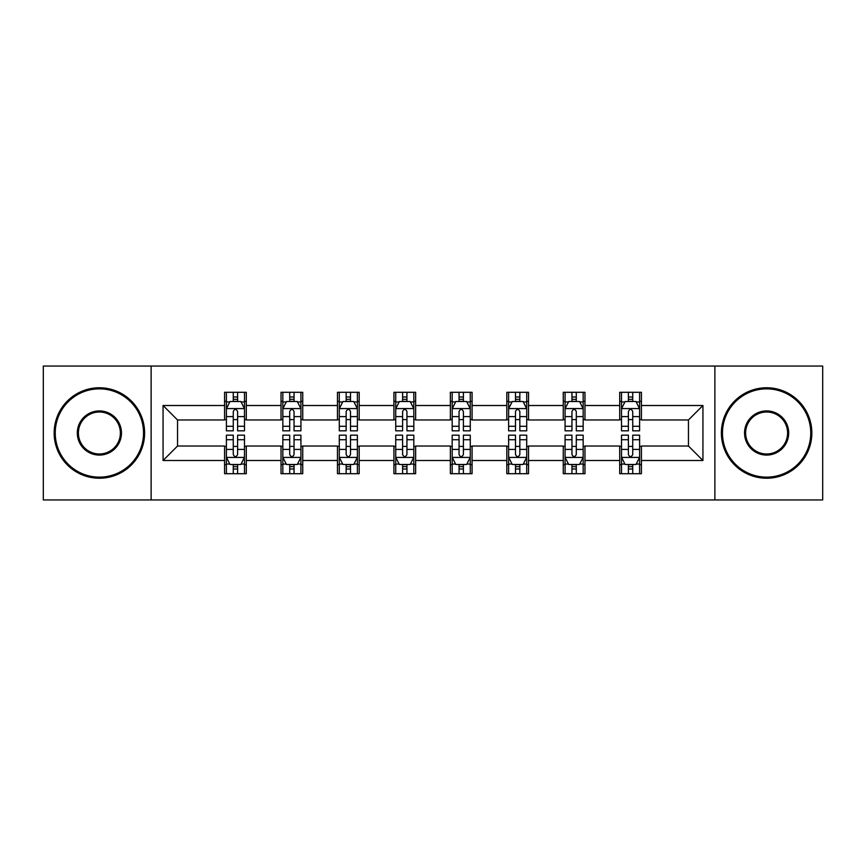 <?xml version="1.0" encoding="UTF-8"?>
<svg xmlns="http://www.w3.org/2000/svg" width="866" height="866" viewBox="0 0 866 866"><rect width="100%" height="100%" fill="white"/><g stroke="black" fill="none" stroke-linecap="round" stroke-linejoin="round"><path stroke-width="1.3" d="M714.872 499.942L822.7 499.942L822.7 366.058L714.872 366.058L714.872 499.942L151.128 499.942L151.128 366.058L43.3 366.058L43.3 499.942L151.128 499.942M714.872 366.058L151.128 366.058M641.414 405.505L641.414 392.298L619.71 392.298L619.71 405.505L584.972 405.505L584.972 392.298L563.257 392.298L563.257 405.505L528.531 405.505L528.531 392.298L506.816 392.298L506.816 405.505L472.078 405.505L472.078 392.298L450.363 392.298L450.363 405.505L415.637 405.505L415.637 392.298L393.922 392.298L393.922 405.505L359.184 405.505L359.184 392.298L337.469 392.298L337.469 405.505L302.743 405.505L302.743 392.298L281.028 392.298L281.028 405.505L246.29 405.505L246.29 392.298L224.586 392.298L224.586 405.505L163.068 405.505L163.068 460.495L177.541 446.022L224.586 446.022L224.586 473.702L246.29 473.702L246.29 446.022L281.028 446.022L281.028 473.702L302.743 473.702L302.743 446.022L337.469 446.022L337.469 473.702L359.184 473.702L359.184 446.022L393.922 446.022L393.922 473.702L415.637 473.702L415.637 446.022L450.363 446.022L450.363 473.702L472.078 473.702L472.078 446.022L506.816 446.022L506.816 473.702L528.531 473.702L528.531 446.022L563.257 446.022L563.257 473.702L584.972 473.702L584.972 446.022L619.71 446.022L619.71 473.702L641.414 473.702L641.414 446.022L688.459 446.022L688.459 419.978L641.414 419.978L641.414 405.505L702.932 405.505L702.932 460.495L641.414 460.495M619.71 460.495L584.972 460.495M563.257 460.495L528.531 460.495M506.816 460.495L472.078 460.495M450.363 460.495L415.637 460.495M393.922 460.495L359.184 460.495M337.469 460.495L302.743 460.495M281.028 460.495L246.29 460.495M224.586 460.495L163.068 460.495M619.71 405.505L619.71 419.978L584.972 419.978L584.972 405.505M563.257 405.505L563.257 419.978L528.531 419.978L528.531 405.505M506.816 405.505L506.816 419.978L472.078 419.978L472.078 405.505M450.363 405.505L450.363 419.978L415.637 419.978L415.637 405.505M393.922 405.505L393.922 419.978L359.184 419.978L359.184 405.505M337.469 405.505L337.469 419.978L302.743 419.978L302.743 405.505M281.028 405.505L281.028 419.978L246.29 419.978L246.29 405.505M224.586 405.505L224.586 419.978L177.541 419.978L163.068 405.505M177.541 419.978L177.541 446.022M702.932 460.495L688.459 446.022M688.459 419.978L702.932 405.505M224.586 401.337L226.394 401.337M233.268 401.337L237.609 401.337M244.483 401.337L246.29 401.337M224.586 419.609L226.394 419.609M233.268 419.609L237.609 419.609M244.483 419.609L246.29 419.609M224.586 446.391L226.394 446.391M233.268 446.391L237.609 446.391M244.483 446.391L246.29 446.391M224.586 464.663L226.394 464.663M233.268 464.663L237.609 464.663M244.483 464.663L246.29 464.663M281.028 446.391L282.836 446.391M289.709 446.391L294.05 446.391M300.924 446.391L302.743 446.391M281.028 464.663L282.836 464.663M289.709 464.663L294.05 464.663M300.924 464.663L302.743 464.663M281.028 401.337L282.836 401.337M289.709 401.337L294.05 401.337M300.924 401.337L302.743 401.337M281.028 419.609L282.836 419.609M289.709 419.609L294.05 419.609M300.924 419.609L302.743 419.609M337.469 446.391L339.288 446.391M346.162 446.391L350.503 446.391M357.377 446.391L359.184 446.391M337.469 464.663L339.288 464.663M346.162 464.663L350.503 464.663M357.377 464.663L359.184 464.663M337.469 401.337L339.288 401.337M346.162 401.337L350.503 401.337M357.377 401.337L359.184 401.337M337.469 419.609L339.288 419.609M346.162 419.609L350.503 419.609M357.377 419.609L359.184 419.609M393.922 446.391L395.73 446.391M402.603 446.391L406.944 446.391M413.818 446.391L415.637 446.391M393.922 464.663L395.73 464.663M402.603 464.663L406.944 464.663M413.818 464.663L415.637 464.663M393.922 401.337L395.73 401.337M402.603 401.337L406.944 401.337M413.818 401.337L415.637 401.337M393.922 419.609L395.73 419.609M402.603 419.609L406.944 419.609M413.818 419.609L415.637 419.609M450.363 446.391L452.182 446.391M459.056 446.391L463.397 446.391M470.27 446.391L472.078 446.391M450.363 464.663L452.182 464.663M459.056 464.663L463.397 464.663M470.27 464.663L472.078 464.663M450.363 401.337L452.182 401.337M459.056 401.337L463.397 401.337M470.27 401.337L472.078 401.337M450.363 419.609L452.182 419.609M459.056 419.609L463.397 419.609M470.27 419.609L472.078 419.609M506.816 446.391L508.623 446.391M515.497 446.391L519.838 446.391M526.712 446.391L528.531 446.391M506.816 464.663L508.623 464.663M515.497 464.663L519.838 464.663M526.712 464.663L528.531 464.663M506.816 401.337L508.623 401.337M515.497 401.337L519.838 401.337M526.712 401.337L528.531 401.337M506.816 419.609L508.623 419.609M515.497 419.609L519.838 419.609M526.712 419.609L528.531 419.609M563.257 446.391L565.076 446.391M571.95 446.391L576.291 446.391M583.164 446.391L584.972 446.391M563.257 464.663L565.076 464.663M571.95 464.663L576.291 464.663M583.164 464.663L584.972 464.663M563.257 401.337L565.076 401.337M571.95 401.337L576.291 401.337M583.164 401.337L584.972 401.337M563.257 419.609L565.076 419.609M571.95 419.609L576.291 419.609M583.164 419.609L584.972 419.609M619.71 446.391L621.517 446.391M628.391 446.391L632.732 446.391M639.606 446.391L641.414 446.391M619.71 464.663L621.517 464.663M628.391 464.663L632.732 464.663M639.606 464.663L641.414 464.663M619.71 401.337L621.517 401.337M628.391 401.337L632.732 401.337M639.606 401.337L641.414 401.337M619.71 419.609L621.517 419.609M628.391 419.609L632.732 419.609M639.606 419.609L641.414 419.609M237.609 396.996L233.268 396.996M244.483 426.288L237.609 426.288L237.609 430.824L244.483 430.824L244.483 408.752L240.867 401.521L230.01 401.521L226.394 408.752L226.394 430.824L233.268 430.824L233.268 426.288L226.394 426.288M226.394 408.752L226.394 392.298M244.483 408.752L244.483 392.298M233.268 401.521L233.268 392.298M237.609 392.298L237.609 401.521M237.609 426.288L237.609 411.469C236.158 408.687 234.718 408.687 233.268 411.469L233.268 426.288M233.268 469.004L237.609 469.004M226.394 439.712L233.268 439.712L233.268 435.176L226.394 435.176L226.394 457.248L230.01 464.479L240.867 464.479L244.483 457.248L244.483 435.176L237.609 435.176L237.609 439.712L244.483 439.712M244.483 457.248L244.483 473.702M226.394 457.248L226.394 473.702M237.609 464.479L237.609 473.702M233.268 473.702L233.268 464.479M233.268 439.712L233.268 454.531C234.708 457.313 236.158 457.313 237.609 454.531L237.609 439.712M99.384 388.856A44.144 44.144 0 0 0 55.24 433A44.144 44.144 0 0 0 99.384 477.144A44.144 44.144 0 0 0 143.529 433A44.144 44.144 0 0 0 99.384 388.856M99.384 478.227A45.227 45.227 0 0 1 54.157 433A45.227 45.227 0 0 1 99.384 387.773A45.227 45.227 0 0 1 144.611 433A45.227 45.227 0 0 1 99.384 478.227M99.384 410.928A22.072 22.072 0 0 1 121.457 433A22.072 22.072 0 0 1 99.384 455.072A22.072 22.072 0 0 1 77.312 433A22.072 22.072 0 0 1 99.384 410.928M99.384 453.99A20.99 20.99 0 0 0 120.374 433A20.99 20.99 0 0 0 99.384 412.01A20.99 20.99 0 0 0 78.395 433A20.99 20.99 0 0 0 99.384 453.99M766.616 388.856A44.144 44.144 0 0 0 722.471 433A44.144 44.144 0 0 0 766.616 477.144A44.144 44.144 0 0 0 810.76 433A44.144 44.144 0 0 0 766.616 388.856M766.616 478.227A45.227 45.227 0 0 1 721.389 433A45.227 45.227 0 0 1 766.616 387.773A45.227 45.227 0 0 1 811.843 433A45.227 45.227 0 0 1 766.616 478.227M766.616 410.928A22.072 22.072 0 0 1 788.688 433A22.072 22.072 0 0 1 766.616 455.072A22.072 22.072 0 0 1 744.543 433A22.072 22.072 0 0 1 766.616 410.928M766.616 453.99A20.99 20.99 0 0 0 787.605 433A20.99 20.99 0 0 0 766.616 412.01A20.99 20.99 0 0 0 745.626 433A20.99 20.99 0 0 0 766.616 453.99M294.05 396.996L289.709 396.996M300.924 426.288L294.05 426.288L294.05 430.824L300.924 430.824L300.924 408.752L297.309 401.521L286.451 401.521L282.836 408.752L282.836 430.824L289.709 430.824L289.709 426.288L282.836 426.288M282.836 408.752L282.836 392.298M300.924 408.752L300.924 392.298M289.709 401.521L289.709 392.298M294.05 392.298L294.05 401.521M294.05 426.288L294.05 411.469C292.611 408.687 291.16 408.687 289.709 411.469L289.709 426.288M350.503 396.996L346.162 396.996M357.377 426.288L350.503 426.288L350.503 430.824L357.377 430.824L357.377 408.752L353.761 401.521L342.904 401.521L339.288 408.752L339.288 430.824L346.162 430.824L346.162 426.288L339.288 426.288M339.288 408.752L339.288 392.298M357.377 408.752L357.377 392.298M346.162 401.521L346.162 392.298M350.503 392.298L350.503 401.521M350.503 426.288L350.503 411.469C349.052 408.687 347.612 408.687 346.162 411.469L346.162 426.288M289.709 469.004L294.05 469.004M282.836 439.712L289.709 439.712L289.709 435.176L282.836 435.176L282.836 457.248L286.451 464.479L297.309 464.479L300.924 457.248L300.924 435.176L294.05 435.176L294.05 439.712L300.924 439.712M300.924 457.248L300.924 473.702M282.836 457.248L282.836 473.702M294.05 464.479L294.05 473.702M289.709 473.702L289.709 464.479M289.709 439.712L289.709 454.531C291.16 457.313 292.6 457.313 294.05 454.531L294.05 439.712M346.162 469.004L350.503 469.004M339.288 439.712L346.162 439.712L346.162 435.176L339.288 435.176L339.288 457.248L342.904 464.479L353.761 464.479L357.377 457.248L357.377 435.176L350.503 435.176L350.503 439.712L357.377 439.712M357.377 457.248L357.377 473.702M339.288 457.248L339.288 473.702M350.503 464.479L350.503 473.702M346.162 473.702L346.162 464.479M346.162 439.712L346.162 454.531C347.602 457.313 349.052 457.313 350.503 454.531L350.503 439.712M406.944 396.996L402.603 396.996M413.818 426.288L406.944 426.288L406.944 430.824L413.818 430.824L413.818 408.752L410.203 401.521L399.345 401.521L395.73 408.752L395.73 430.824L402.603 430.824L402.603 426.288L395.73 426.288M395.73 408.752L395.73 392.298M413.818 408.752L413.818 392.298M402.603 401.521L402.603 392.298M406.944 392.298L406.944 401.521M406.944 426.288L406.944 411.469C405.505 408.687 404.054 408.687 402.603 411.469L402.603 426.288M463.397 396.996L459.056 396.996M470.27 426.288L463.397 426.288L463.397 430.824L470.27 430.824L470.27 408.752L466.655 401.521L455.797 401.521L452.182 408.752L452.182 430.824L459.056 430.824L459.056 426.288L452.182 426.288M452.182 408.752L452.182 392.298M470.27 408.752L470.27 392.298M459.056 401.521L459.056 392.298M463.397 392.298L463.397 401.521M463.397 426.288L463.397 411.469C461.946 408.687 460.506 408.687 459.056 411.469L459.056 426.288M519.838 396.996L515.497 396.996M526.712 426.288L519.838 426.288L519.838 430.824L526.712 430.824L526.712 408.752L523.096 401.521L512.239 401.521L508.623 408.752L508.623 430.824L515.497 430.824L515.497 426.288L508.623 426.288M508.623 408.752L508.623 392.298M526.712 408.752L526.712 392.298M515.497 401.521L515.497 392.298M519.838 392.298L519.838 401.521M519.838 426.288L519.838 411.469C518.398 408.687 516.948 408.687 515.497 411.469L515.497 426.288M402.603 469.004L406.944 469.004M395.73 439.712L402.603 439.712L402.603 435.176L395.73 435.176L395.73 457.248L399.345 464.479L410.203 464.479L413.818 457.248L413.818 435.176L406.944 435.176L406.944 439.712L413.818 439.712M413.818 457.248L413.818 473.702M395.73 457.248L395.73 473.702M406.944 464.479L406.944 473.702M402.603 473.702L402.603 464.479M402.603 439.712L402.603 454.531C404.054 457.313 405.494 457.313 406.944 454.531L406.944 439.712M459.056 469.004L463.397 469.004M452.182 439.712L459.056 439.712L459.056 435.176L452.182 435.176L452.182 457.248L455.797 464.479L466.655 464.479L470.27 457.248L470.27 435.176L463.397 435.176L463.397 439.712L470.27 439.712M470.27 457.248L470.27 473.702M452.182 457.248L452.182 473.702M463.397 464.479L463.397 473.702M459.056 473.702L459.056 464.479M459.056 439.712L459.056 454.531C460.495 457.313 461.946 457.313 463.397 454.531L463.397 439.712M515.497 469.004L519.838 469.004M508.623 439.712L515.497 439.712L515.497 435.176L508.623 435.176L508.623 457.248L512.239 464.479L523.096 464.479L526.712 457.248L526.712 435.176L519.838 435.176L519.838 439.712L526.712 439.712M526.712 457.248L526.712 473.702M508.623 457.248L508.623 473.702M519.838 464.479L519.838 473.702M515.497 473.702L515.497 464.479M515.497 439.712L515.497 454.531C516.948 457.313 518.388 457.313 519.838 454.531L519.838 439.712M576.291 396.996L571.95 396.996M583.164 426.288L576.291 426.288L576.291 430.824L583.164 430.824L583.164 408.752L579.549 401.521L568.691 401.521L565.076 408.752L565.076 430.824L571.95 430.824L571.95 426.288L565.076 426.288M565.076 408.752L565.076 392.298M583.164 408.752L583.164 392.298M571.95 401.521L571.95 392.298M576.291 392.298L576.291 401.521M576.291 426.288L576.291 411.469C574.84 408.687 573.4 408.687 571.95 411.469L571.95 426.288M571.95 469.004L576.291 469.004M565.076 439.712L571.95 439.712L571.95 435.176L565.076 435.176L565.076 457.248L568.691 464.479L579.549 464.479L583.164 457.248L583.164 435.176L576.291 435.176L576.291 439.712L583.164 439.712M583.164 457.248L583.164 473.702M565.076 457.248L565.076 473.702M576.291 464.479L576.291 473.702M571.95 473.702L571.95 464.479M571.95 439.712L571.95 454.531C573.389 457.313 574.84 457.313 576.291 454.531L576.291 439.712M632.732 396.996L628.391 396.996M639.606 426.288L632.732 426.288L632.732 430.824L639.606 430.824L639.606 408.752L635.99 401.521L625.133 401.521L621.517 408.752L621.517 430.824L628.391 430.824L628.391 426.288L621.517 426.288M621.517 408.752L621.517 392.298M639.606 408.752L639.606 392.298M628.391 401.521L628.391 392.298M632.732 392.298L632.732 401.521M632.732 426.288L632.732 411.469C631.292 408.687 629.842 408.687 628.391 411.469L628.391 426.288M628.391 469.004L632.732 469.004M621.517 439.712L628.391 439.712L628.391 435.176L621.517 435.176L621.517 457.248L625.133 464.479L635.99 464.479L639.606 457.248L639.606 435.176L632.732 435.176L632.732 439.712L639.606 439.712M639.606 457.248L639.606 473.702M621.517 457.248L621.517 473.702M632.732 464.479L632.732 473.702M628.391 473.702L628.391 464.479M628.391 439.712L628.391 454.531C629.842 457.313 631.282 457.313 632.732 454.531L632.732 439.712M244.396 408.579L226.481 408.579M226.394 401.954L229.793 401.954M241.084 401.954L244.483 401.954M233.268 416.589L226.394 416.589M244.483 416.589L237.609 416.589M237.609 399.302L233.268 399.302M226.481 457.421L244.396 457.421M244.483 464.046L241.084 464.046M229.793 464.046L226.394 464.046M237.609 449.411L244.483 449.411M226.394 449.411L233.268 449.411M233.268 466.698L237.609 466.698M300.838 408.579L282.922 408.579M282.836 401.954L286.235 401.954M297.525 401.954L300.924 401.954M289.709 416.589L282.836 416.589M300.924 416.589L294.05 416.589M294.05 399.302L289.709 399.302M357.29 408.579L339.375 408.579M339.288 401.954L342.687 401.954M353.978 401.954L357.377 401.954M346.162 416.589L339.288 416.589M357.377 416.589L350.503 416.589M350.503 399.302L346.162 399.302M282.922 457.421L300.838 457.421M300.924 464.046L297.525 464.046M286.235 464.046L282.836 464.046M294.05 449.411L300.924 449.411M282.836 449.411L289.709 449.411M289.709 466.698L294.05 466.698M339.375 457.421L357.29 457.421M357.377 464.046L353.978 464.046M342.687 464.046L339.288 464.046M350.503 449.411L357.377 449.411M339.288 449.411L346.162 449.411M346.162 466.698L350.503 466.698M413.731 408.579L395.816 408.579M395.73 401.954L399.129 401.954M410.419 401.954L413.818 401.954M402.603 416.589L395.73 416.589M413.818 416.589L406.944 416.589M406.944 399.302L402.603 399.302M470.184 408.579L452.269 408.579M452.182 401.954L455.581 401.954M466.871 401.954L470.27 401.954M459.056 416.589L452.182 416.589M470.27 416.589L463.397 416.589M463.397 399.302L459.056 399.302M526.625 408.579L508.71 408.579M508.623 401.954L512.023 401.954M523.313 401.954L526.712 401.954M515.497 416.589L508.623 416.589M526.712 416.589L519.838 416.589M519.838 399.302L515.497 399.302M395.816 457.421L413.731 457.421M413.818 464.046L410.419 464.046M399.129 464.046L395.73 464.046M406.944 449.411L413.818 449.411M395.73 449.411L402.603 449.411M402.603 466.698L406.944 466.698M452.269 457.421L470.184 457.421M470.27 464.046L466.871 464.046M455.581 464.046L452.182 464.046M463.397 449.411L470.27 449.411M452.182 449.411L459.056 449.411M459.056 466.698L463.397 466.698M508.71 457.421L526.625 457.421M526.712 464.046L523.313 464.046M512.023 464.046L508.623 464.046M519.838 449.411L526.712 449.411M508.623 449.411L515.497 449.411M515.497 466.698L519.838 466.698M583.078 408.579L565.162 408.579M565.076 401.954L568.475 401.954M579.765 401.954L583.164 401.954M571.95 416.589L565.076 416.589M583.164 416.589L576.291 416.589M576.291 399.302L571.95 399.302M565.162 457.421L583.078 457.421M583.164 464.046L579.765 464.046M568.475 464.046L565.076 464.046M576.291 449.411L583.164 449.411M565.076 449.411L571.95 449.411M571.95 466.698L576.291 466.698M639.519 408.579L621.604 408.579M621.517 401.954L624.916 401.954M636.207 401.954L639.606 401.954M628.391 416.589L621.517 416.589M639.606 416.589L632.732 416.589M632.732 399.302L628.391 399.302M621.604 457.421L639.519 457.421M639.606 464.046L636.207 464.046M624.916 464.046L621.517 464.046M632.732 449.411L639.606 449.411M621.517 449.411L628.391 449.411M628.391 466.698L632.732 466.698"/></g></svg>
